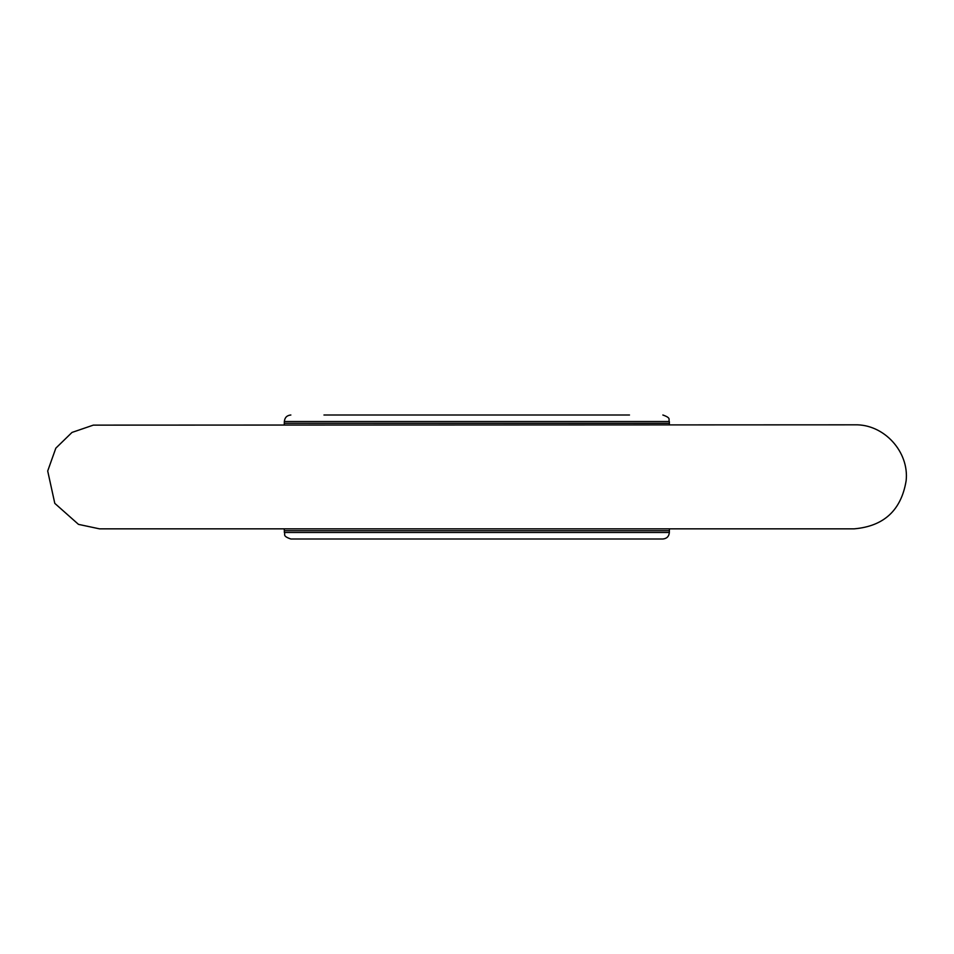 <?xml version="1.0" encoding="UTF-8"?>
<svg xmlns="http://www.w3.org/2000/svg" width="954" height="954" viewBox="0 0 954 954"><rect width="100%" height="100%" fill="white"/><g stroke="black" fill="none" stroke-linecap="round" stroke-linejoin="round"><path stroke-width="1.43" d="M323.966 415.002L629.485 415.002M596.906 415.002L347.697 415.002M669.35 532.487C668.969 536.446 666.798 538.616 662.851 538.998L290.851 538.998C281.979 535.933 285.604 534.443 284.352 532.487L669.35 532.487L669.35 530.698L284.352 530.698L284.209 528.838L99.478 528.838L854.224 528.838C883.941 526.238 901.232 510.223 906.133 480.78C909.353 451.838 884.012 423.981 854.832 424.828L93.325 425.126L72.003 432.424L55.833 448.165L47.7 470.99L54.795 503.366L78.49 524.378L99.478 528.838M352.861 538.998L596.906 538.998M284.256 424.828L284.352 421.513C284.733 417.554 286.904 415.384 290.851 415.002M854.224 528.838L669.493 528.838L669.35 530.698M284.352 423.302L669.35 423.302L669.35 421.513L284.352 421.513M284.352 532.487L284.352 530.698M669.35 423.302L669.446 424.828M669.35 421.513C668.038 419.557 671.89 418.21 662.851 415.002"/></g></svg>
